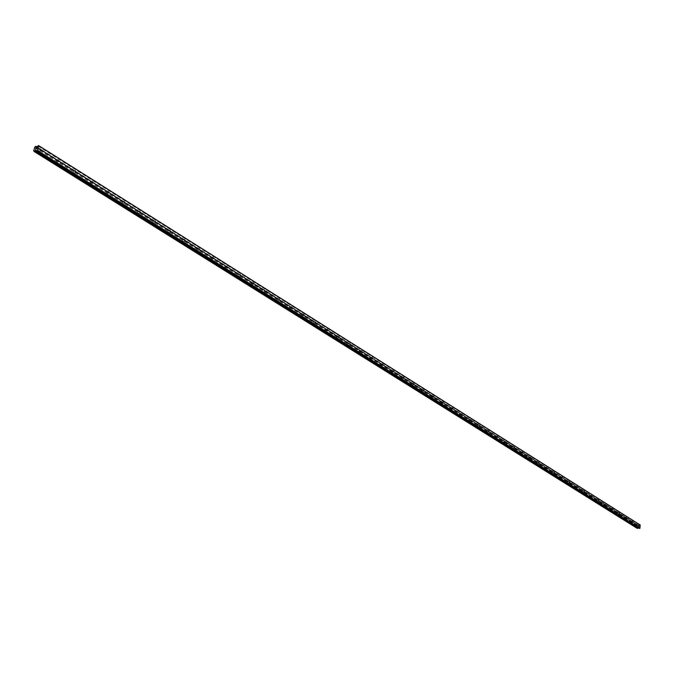 <?xml version="1.0" encoding="UTF-8"?>
<svg xmlns="http://www.w3.org/2000/svg" width="674" height="674" viewBox="0 0 674 674"><rect width="100%" height="100%" fill="white"/><g stroke="black" fill="none" stroke-linecap="round" stroke-linejoin="round"><path stroke-width="0.51" stroke-dasharray="3.37 2.53" d="M637.242 525.56L637.191 526.537L637.242 525.56M630.729 521.465L630.679 522.451L630.729 521.465M624.124 517.32L624.073 518.306L624.124 517.32M617.426 513.108L617.367 514.11L617.426 513.108M610.627 508.845L610.568 509.847L610.627 508.845M603.727 504.514L603.668 505.517L603.727 504.514M596.726 500.116L596.675 501.127L596.726 500.116M589.624 495.651L589.565 496.679L589.624 495.651M582.42 491.127L582.361 492.155L582.42 491.127M575.099 486.535L575.04 487.572L575.099 486.535M567.677 481.868L567.609 482.913L567.677 481.868M560.136 477.133L560.069 478.186L560.136 477.133M552.478 472.322L552.41 473.384L552.478 472.322M544.702 467.436L544.634 468.506L544.702 467.436M536.799 462.482L536.731 463.552L536.799 462.482M528.778 457.444L528.711 458.522L528.778 457.444M520.623 452.321L520.555 453.408L520.623 452.321M512.35 447.123L512.274 448.218L512.35 447.123M503.933 441.841L503.857 442.944L503.933 441.841M495.382 436.466L495.306 437.578L495.382 436.466M486.687 431.006L486.611 432.127L486.687 431.006M477.849 425.463L477.782 426.591L477.849 425.463M468.868 419.818L468.792 420.955L468.868 419.818M459.735 414.08L459.66 415.226L459.735 414.08M450.443 408.25L450.367 409.404L450.443 408.25M440.998 402.311L440.914 403.482L440.998 402.311M431.385 396.278L431.301 397.449L431.385 396.278M421.604 390.136L421.528 391.316L421.604 390.136M411.654 383.885L411.57 385.081L411.654 383.885M401.527 377.524L401.443 378.729L401.527 377.524M391.223 371.054L390.768 371.357L391.131 372.267L391.223 371.054M380.726 364.466L380.262 364.777L380.642 365.687L380.726 364.466M370.043 357.751L369.563 358.088L369.95 358.989L370.043 357.751M359.158 350.918L358.669 351.272L359.074 352.165L359.158 350.918M348.079 343.959L347.573 344.338L347.986 345.214L348.079 343.959M336.789 336.865L336.267 337.27L336.697 338.129L336.789 336.865M325.281 329.645L324.75 330.075L325.188 330.917L325.281 329.645M313.562 322.282L313.014 322.762L313.461 323.571L313.562 322.282M301.607 314.775L301.514 316.072L301.607 314.775M289.432 307.125L289.331 308.431L289.432 307.125M277.006 299.323L276.904 300.646L277.006 299.323M264.343 291.37L264.233 292.701L264.343 291.37M251.419 283.257L251.318 284.596L251.419 283.257M238.234 274.975L238.133 276.332L238.234 274.975M224.787 266.533L224.678 267.898L224.787 266.533M211.055 257.906L210.945 259.288L211.055 257.906M197.035 249.102L196.926 250.501L197.035 249.102M182.73 240.121L182.62 241.528L182.73 240.121M168.112 230.938L167.995 232.362L168.112 230.938M153.183 221.561L153.065 222.993L153.183 221.561M137.926 211.981L137.808 213.431L137.926 211.981M122.331 202.192L122.213 203.649L122.331 202.192M106.391 192.174L106.273 193.657L106.391 192.174M90.089 181.938L89.971 183.438L90.089 181.938M73.424 171.474L73.306 172.982L73.424 171.474M56.372 160.766L56.245 162.291L56.372 160.766M38.915 149.805L38.797 151.347L38.915 149.805M638.868 526.588L638.286 526.209L638.868 526.588M638.792 527.279L638.842 526.815L638.236 527.001L638.842 526.815L638.792 527.279M638.253 527.801L639.12 528.332M640.165 524.97L637.115 525.535L637.259 528.391L34.088 151.414M36.447 148.668L35.528 149.443M35.958 148.356L36.649 147.951M636.854 527.936L33.927 151.01M636.829 527.894L33.708 150.824L636.829 527.885M637.073 525.585L34.635 147.336M637.082 525.577L34.652 147.32M637.115 525.535L34.703 147.244M638.337 525.509L36.194 146.881M638.438 525.552L36.413 146.983L638.531 525.619M638.682 527.809L35.975 150.201L638.623 527.784M638.295 527.793L36.329 150.791M637.25 528.34L34.088 151.372L637.216 528.281M637.107 528.205L33.953 151.212M637.427 525.257L35.158 146.747M35.301 146.603L637.528 525.181L35.267 146.629M637.596 525.113L35.402 146.494M637.612 525.088L35.427 146.443M637.697 525.021L35.554 146.325M637.857 525.012L36.75 146.898L637.933 525.071M637.941 525.113L36.666 146.924L638.025 525.181M35.848 146.46L637.975 525.164L35.949 146.494M638.084 525.24L36.581 146.94M638.472 525.594L36.371 146.991L638.489 525.61M638.859 525.619L36.8 146.89M638.918 525.585L36.885 146.831M639.474 525.054L37.702 145.879M639.626 524.979L37.913 145.736M637.191 525.535L639.028 525.501M637.023 525.661L637.023 526.369M630.67 521.449L632.515 521.406M630.51 521.575L630.51 522.283M624.065 517.295L625.919 517.253M623.897 517.43L623.897 518.138M617.367 513.091L619.221 513.04M617.19 513.226L617.19 513.933M610.568 508.819L612.43 508.769M610.391 508.954L610.391 509.662M603.668 504.489L605.538 504.438M603.483 504.632L603.491 505.332M596.667 500.091L598.546 500.032M596.482 500.234L596.482 500.942M589.565 495.634L591.452 495.567M589.371 495.778L589.379 496.477M582.353 491.102L584.248 491.034M582.159 491.262L582.159 491.953M575.04 486.51L576.936 486.434M574.838 486.67L574.838 487.361M567.609 481.843L569.513 481.767M567.398 482.003L567.407 482.702M560.06 477.108L561.973 477.024M559.858 477.276L559.858 477.967M552.402 472.297L554.323 472.213M552.191 472.474L552.191 473.156M544.626 467.411L546.555 467.326M544.407 467.588L544.407 468.27M536.723 462.448L538.661 462.356M536.504 462.634L536.504 463.316M528.702 457.41L530.64 457.317M528.467 457.604L528.475 458.278M520.547 452.296L522.493 452.187M520.311 452.49L520.32 453.155M512.265 447.089L514.22 446.98M512.021 447.3L512.029 447.957M503.849 441.807L505.812 441.689M503.604 442.018L503.604 442.675M495.297 436.432L497.26 436.314M495.045 436.651L495.045 437.3M486.603 430.972L488.574 430.846M486.342 431.2L486.35 431.84M477.765 425.429L479.736 425.294M477.495 425.665L477.504 426.288M468.775 419.784L470.764 419.649M468.506 420.028L468.514 420.643M459.643 414.047L461.631 413.903M459.356 414.299L459.365 414.906M450.35 408.208L452.347 408.056M450.064 408.478L450.072 409.067M440.897 402.277L442.894 402.117M440.602 402.555L440.611 403.136M431.284 396.245L433.289 396.076M430.981 396.523L430.989 397.096M421.503 390.094L423.508 389.926M421.191 390.398L421.199 390.945M411.553 383.851L413.566 383.666M411.224 384.163L411.241 384.694M401.418 377.491L403.44 377.297M401.089 377.811L401.097 378.325M391.105 371.012L393.127 370.818M390.768 371.357L390.777 371.846M380.608 364.423L382.638 364.221M380.262 364.777L380.271 365.249M369.925 357.709L371.955 357.498M369.563 358.088L369.571 358.526M359.04 350.876L361.07 350.657M347.952 343.909L349.991 343.681M336.655 336.823L338.693 336.579M325.146 329.594L327.193 329.35M313.418 322.231L315.466 321.978M301.463 314.724L303.511 314.455M289.281 307.074L291.328 306.796M276.854 299.273L278.901 298.986M264.183 291.311L266.23 291.016M251.259 283.198L253.306 282.886M238.065 274.916L240.121 274.596M224.611 266.466L226.658 266.137M210.878 257.839L212.925 257.502M196.85 249.035L198.897 248.689M182.536 240.045L184.575 239.683M167.91 230.87L169.949 230.491M152.973 221.485L155.012 221.097M137.707 211.906L139.737 211.501M122.112 202.107L124.134 201.695M106.163 192.098L108.177 191.66M89.853 181.854L91.858 181.416M73.18 171.381L75.176 170.926M56.11 160.673L58.099 160.201M38.654 149.712L40.625 149.224M38.797 151.347L41.08 150.782M56.245 162.291L58.528 161.743M73.306 172.982L75.581 172.46M89.971 183.438L92.245 182.932M106.273 193.657L108.539 193.168M122.213 203.649L124.479 203.186M137.808 213.431L140.066 212.984M153.065 222.993L155.323 222.563M167.995 232.362L170.244 231.949M182.62 241.528L184.861 241.124M196.926 250.501L199.167 250.113M210.945 259.288L213.178 258.917M224.678 267.898L226.902 267.544M238.133 276.332L240.348 275.995M251.318 284.596L253.525 284.268M264.233 292.701L266.441 292.39M276.904 300.646L279.103 300.343M289.331 308.431L291.513 308.144M301.514 316.072L303.696 315.794M313.461 323.571L315.634 323.293M325.188 330.917L327.353 330.656M336.697 338.129L338.853 337.885M347.986 345.214L350.135 344.97M359.074 352.165L361.213 351.929M369.95 358.989L372.082 358.762M380.642 365.687L382.765 365.477M391.131 372.267L393.254 372.065M401.443 378.729L403.549 378.535M411.57 385.081L413.676 384.896M421.528 391.316L423.617 391.139M431.301 397.449L433.39 397.281M440.914 403.482L442.995 403.313M450.367 409.404L452.431 409.244M459.66 415.226L461.715 415.083M468.792 420.955L470.84 420.812M477.782 426.591L479.821 426.457M486.611 432.127L488.65 432M495.306 437.578L497.336 437.46M503.857 442.944L505.879 442.826M512.274 448.218L514.287 448.109M520.555 453.408L522.561 453.307M528.711 458.522L530.699 458.421M536.731 463.552L538.72 463.459M544.634 468.506L546.606 468.413M552.41 473.384L554.373 473.3M560.069 478.186L562.032 478.102M567.609 482.913L569.564 482.837M575.04 487.572L576.986 487.496M582.361 492.155L584.291 492.087M589.565 496.679L591.494 496.612M596.675 501.127L598.588 501.077M603.668 505.517L605.581 505.466M610.568 509.847L612.472 509.797M617.367 514.11L619.263 514.06M624.073 518.306L625.952 518.264M630.679 522.451L632.557 522.409M637.191 526.537L639.062 526.495M638.666 527.801L35.958 150.184M637.141 528.264L34.088 151.355M636.972 527.978L33.852 150.909M637.899 525.029L36.775 146.89M638.051 525.189L36.649 146.924M638.219 525.467L36.067 146.848M638.404 525.518L36.447 146.974"/><path stroke-width="1.01" d="M639.003 526.478L639.053 525.501L639.003 526.478M632.498 522.392L632.549 521.406L632.498 522.392M625.902 518.247L625.952 517.253L625.902 518.247M619.204 514.043L619.263 513.04L619.204 514.043M612.413 509.771L612.464 508.769L612.413 509.771M605.522 505.441L605.581 504.43L605.522 505.441M598.529 501.052L598.588 500.032L598.529 501.052M591.435 496.595L591.494 495.567L591.435 496.595M584.232 492.071L584.291 491.034L584.232 492.071M576.919 487.471L576.978 486.434L576.919 487.471M569.496 482.811L569.555 481.767L569.496 482.811M561.956 478.077L562.023 477.024L561.956 478.077M554.306 473.266L554.373 472.213L554.306 473.266M546.538 468.388L546.597 467.318L546.538 468.388M538.644 463.434L538.711 462.356L538.644 463.434M530.623 458.396L530.691 457.309L530.623 458.396M522.485 453.273L522.552 452.187L522.485 453.273M514.203 448.075L514.279 446.98L514.203 448.075M505.795 442.793L505.871 441.689L505.795 442.793M497.252 437.426L497.319 436.314L497.252 437.426M488.566 431.967L488.633 430.846L488.566 431.967M479.728 426.423L479.804 425.286L479.728 426.423M470.755 420.778L470.831 419.641L470.755 420.778M461.623 415.041L461.698 413.895L461.623 415.041M452.338 409.211L452.414 408.056L452.338 409.211M442.894 403.279L442.978 402.117L442.894 403.279M433.289 397.247L433.365 396.068L433.289 397.247M423.516 391.105L423.592 389.917L423.516 391.105M413.566 384.854L413.651 383.658L413.566 384.854M403.44 378.493L403.532 377.288L403.44 378.493M393.136 372.023L393.228 370.81L393.136 372.023M382.647 365.434L382.739 364.204L382.647 365.434M371.964 358.72L372.056 357.49L371.964 358.72M361.087 351.887L361.18 350.64L361.087 351.887M350.008 344.928L350.101 343.673L350.008 344.928M338.719 337.834L338.811 336.57L338.719 337.834M327.219 330.605L327.311 329.333L327.219 330.605M315.499 323.242L315.592 321.961L315.499 323.242M303.544 315.744L303.645 314.438L303.544 315.744M291.37 308.085L291.471 306.78L291.37 308.085M278.952 300.284L279.053 298.961L278.952 300.284M266.281 292.331L266.382 291L266.281 292.331M253.365 284.209L253.466 282.869L253.365 284.209M240.18 275.927L240.281 274.571L240.18 275.927M226.725 267.477L226.835 266.112L226.725 267.477M213.001 258.858L213.102 257.468L213.001 258.858M198.982 250.046L199.091 248.655L198.982 250.046M184.668 241.056L184.777 239.649L184.668 241.056M170.05 231.873L170.16 230.449L170.05 231.873M155.113 222.487L155.231 221.055L155.113 222.487M139.855 212.908L139.973 211.451L139.855 212.908M124.26 203.11L124.37 201.644L124.26 203.11M108.312 193.093L108.43 191.61L108.312 193.093M92.009 182.848L92.127 181.357L92.009 182.848M75.336 172.375L75.454 170.859L75.336 172.375M58.276 161.65L58.394 160.126L58.276 161.65M40.819 150.69L40.937 149.148L40.819 150.69M36.463 150.909L639.163 528.374L639.963 528.222L640.165 524.97L38.578 145.567L37.432 150.454L36.522 150.909L35.511 150.277L34.113 151.482L33.708 150.824L34.703 147.244L35.747 146.275L36.8 146.89L38.578 145.567M638.253 527.801L35.427 150.336M637.259 528.391L638.227 527.818M34.113 151.482L637.326 528.433L34.163 151.49M35.596 149.367L35.739 148.844L35.596 149.367M35.688 148.861L35.528 149.443L35.688 148.861M36.447 148.668L35.528 149.443M36.649 147.951L35.958 148.356M639.803 528.391L37.18 150.74M639.963 528.222L37.432 150.454M638.185 527.868L35.36 150.412M638.076 527.911L35.216 150.513M640.3 525.13L38.696 145.761M639.255 528.399L36.522 150.909M36.329 150.791L35.511 150.277M637.764 528.189L34.753 151.01M637.688 528.264L34.652 151.136M637.663 528.264L34.61 151.153M637.596 528.323L34.509 151.262M637.579 528.365L34.484 151.33M637.486 528.433L34.357 151.439M35.823 146.342L36.725 146.907L35.823 146.317M36.581 146.94L35.958 146.553M639.163 528.374L36.404 150.892M36.775 146.89L35.798 146.275M36.649 146.924L35.933 146.477"/></g></svg>
